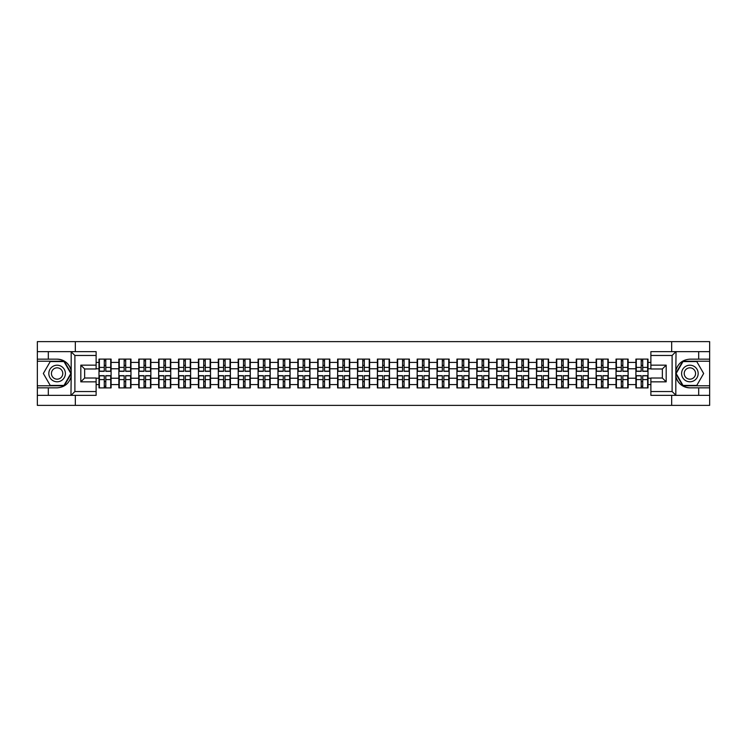 <?xml version="1.0" encoding="UTF-8"?>
<svg xmlns="http://www.w3.org/2000/svg" width="747" height="747" viewBox="0 0 747 747"><rect width="100%" height="100%" fill="white"/><g stroke="black" fill="none" stroke-linecap="round" stroke-linejoin="round"><path stroke-width="1.12" d="M96.12 355.46L74.887 355.46L70.956 351.641L96.12 351.641L96.12 368.971L84.644 368.971L84.644 378.029L96.12 378.029L96.12 395.359L70.956 395.359L71.18 376.273C69.2 383.435 64.513 387.291 57.108 387.842L37.35 387.842L37.35 405.369L709.65 405.369L709.65 361.203L682.786 361.203L675.69 373.5L682.786 385.797L709.65 385.797M650.88 391.54L672.113 391.54L676.044 395.359L650.88 395.359L650.88 378.029L662.356 378.029L662.356 368.971L650.88 368.971L650.88 351.641L676.044 351.641L675.82 370.727C677.8 363.565 682.487 359.709 689.892 359.158L709.65 359.158L709.65 341.631L671.665 341.631L671.665 351.641M671.665 395.359L671.665 405.369M671.665 341.631L37.35 341.631L37.35 385.797L64.214 385.797L71.31 373.5L64.214 361.203L37.35 361.203M75.335 405.369L75.335 395.359M75.335 351.641L75.335 341.631M650.88 362.407L648.013 362.407L648.013 359.092L635.902 359.092L635.902 368.785L628.134 368.785L628.134 378.215L635.902 378.215L635.902 368.785M650.88 384.593L648.013 384.593L648.013 387.908L635.902 387.908L635.902 384.593L628.134 384.593L628.134 387.908L616.023 387.908L616.023 384.593L608.245 384.593L608.245 387.908L596.134 387.908L596.134 384.593L588.356 384.593L588.356 387.908L576.245 387.908L576.245 384.593L568.476 384.593L568.476 387.908L556.366 387.908L556.366 384.593L548.587 384.593L548.587 387.908L536.477 387.908L536.477 384.593L528.699 384.593L528.699 387.908L516.588 387.908L516.588 384.593L508.81 384.593L508.81 387.908L496.708 387.908L496.708 384.593L488.93 384.593L488.93 387.908L476.819 387.908L476.819 384.593L469.041 384.593L469.041 387.908L456.931 387.908L456.931 384.593L449.152 384.593L449.152 387.908L437.042 387.908L437.042 384.593L429.273 384.593L429.273 387.908L417.162 387.908L417.162 384.593L409.384 384.593L409.384 387.908L397.273 387.908L397.273 384.593L389.495 384.593L389.495 387.908L377.384 387.908L377.384 384.593L369.616 384.593L369.616 387.908L357.505 387.908L357.505 384.593L349.727 384.593L349.727 387.908L337.616 387.908L337.616 384.593L329.838 384.593L329.838 387.908L317.727 387.908L317.727 384.593L309.958 384.593L309.958 387.908L297.848 387.908L297.848 384.593L290.069 384.593L290.069 387.908L277.959 387.908L277.959 384.593L270.181 384.593L270.181 387.908L258.07 387.908L258.07 384.593L250.292 384.593L250.292 387.908L238.19 387.908L238.19 384.593L230.412 384.593L230.412 387.908L218.301 387.908L218.301 384.593L210.523 384.593L210.523 387.908L198.413 387.908L198.413 384.593L190.634 384.593L190.634 387.908L178.524 387.908L178.524 384.593L170.755 384.593L170.755 387.908L158.644 387.908L158.644 384.593L150.866 384.593L150.866 387.908L138.755 387.908L138.755 384.593L130.977 384.593L130.977 387.908L118.866 387.908L118.866 384.593L111.098 384.593L111.098 387.908L98.987 387.908L98.987 384.593L96.12 384.593M96.12 362.407L98.987 362.407L98.987 368.785L96.12 368.785M635.902 362.407L628.134 362.407L628.134 359.092L616.023 359.092L616.023 362.407L608.245 362.407L608.245 359.092L596.134 359.092L596.134 362.407L588.356 362.407L588.356 359.092L576.245 359.092L576.245 362.407L568.476 362.407L568.476 359.092L556.366 359.092L556.366 362.407L548.587 362.407L548.587 359.092L536.477 359.092L536.477 362.407L528.699 362.407L528.699 359.092L516.588 359.092L516.588 362.407L508.81 362.407L508.81 359.092L496.708 359.092L496.708 362.407L488.93 362.407L488.93 359.092L476.819 359.092L476.819 362.407L469.041 362.407L469.041 359.092L456.931 359.092L456.931 362.407L449.152 362.407L449.152 359.092L437.042 359.092L437.042 362.407L429.273 362.407L429.273 359.092L417.162 359.092L417.162 362.407L409.384 362.407L409.384 359.092L397.273 359.092L397.273 362.407L389.495 362.407L389.495 359.092L377.384 359.092L377.384 362.407L369.616 362.407L369.616 359.092L357.505 359.092L357.505 362.407L349.727 362.407L349.727 359.092L337.616 359.092L337.616 362.407L329.838 362.407L329.838 359.092L317.727 359.092L317.727 362.407L309.958 362.407L309.958 359.092L297.848 359.092L297.848 362.407L290.069 362.407L290.069 359.092L277.959 359.092L277.959 362.407L270.181 362.407L270.181 359.092L258.07 359.092L258.07 362.407L250.292 362.407L250.292 359.092L238.19 359.092L238.19 362.407L230.412 362.407L230.412 359.092L218.301 359.092L218.301 362.407L210.523 362.407L210.523 359.092L198.413 359.092L198.413 362.407L190.634 362.407L190.634 359.092L178.524 359.092L178.524 362.407L170.755 362.407L170.755 359.092L158.644 359.092L158.644 362.407L150.866 362.407L150.866 359.092L138.755 359.092L138.755 362.407L130.977 362.407L130.977 359.092L118.866 359.092L118.866 362.407L111.098 362.407L111.098 359.092L98.987 359.092L98.987 362.407M635.902 378.215L635.902 384.593M628.134 378.215L628.134 384.593M628.134 362.407L628.134 368.785M608.245 378.215L616.023 378.215L616.023 368.785L608.245 368.785L608.245 384.593M616.023 378.215L616.023 384.593M616.023 362.407L616.023 368.785M608.245 362.407L608.245 368.785M588.356 378.215L596.134 378.215L596.134 368.785L588.356 368.785L588.356 384.593M596.134 378.215L596.134 384.593M596.134 362.407L596.134 368.785M588.356 362.407L588.356 368.785M568.476 378.215L576.245 378.215L576.245 368.785L568.476 368.785L568.476 384.593M576.245 378.215L576.245 384.593M576.245 362.407L576.245 368.785M568.476 362.407L568.476 368.785M548.587 378.215L556.366 378.215L556.366 368.785L548.587 368.785L548.587 384.593M556.366 378.215L556.366 384.593M556.366 362.407L556.366 368.785M548.587 362.407L548.587 368.785M528.699 378.215L536.477 378.215L536.477 368.785L528.699 368.785L528.699 384.593M536.477 378.215L536.477 384.593M536.477 362.407L536.477 368.785M528.699 362.407L528.699 368.785M508.81 378.215L516.588 378.215L516.588 368.785L508.81 368.785L508.81 384.593M516.588 378.215L516.588 384.593M516.588 362.407L516.588 368.785M508.81 362.407L508.81 368.785M488.93 378.215L496.708 378.215L496.708 368.785L488.93 368.785L488.93 384.593M496.708 378.215L496.708 384.593M496.708 362.407L496.708 368.785M488.93 362.407L488.93 368.785M469.041 378.215L476.819 378.215L476.819 368.785L469.041 368.785L469.041 384.593M476.819 378.215L476.819 384.593M476.819 362.407L476.819 368.785M469.041 362.407L469.041 368.785M449.152 378.215L456.931 378.215L456.931 368.785L449.152 368.785L449.152 384.593M456.931 378.215L456.931 384.593M456.931 362.407L456.931 368.785M449.152 362.407L449.152 368.785M429.273 378.215L437.042 378.215L437.042 368.785L429.273 368.785L429.273 384.593M437.042 378.215L437.042 384.593M437.042 362.407L437.042 368.785M429.273 362.407L429.273 368.785M409.384 378.215L417.162 378.215L417.162 368.785L409.384 368.785L409.384 384.593M417.162 378.215L417.162 384.593M417.162 362.407L417.162 368.785M409.384 362.407L409.384 368.785M389.495 378.215L397.273 378.215L397.273 368.785L389.495 368.785L389.495 384.593M397.273 378.215L397.273 384.593M397.273 362.407L397.273 368.785M389.495 362.407L389.495 368.785M369.616 378.215L377.384 378.215L377.384 368.785L369.616 368.785L369.616 384.593M377.384 378.215L377.384 384.593M377.384 362.407L377.384 368.785M369.616 362.407L369.616 368.785M349.727 378.215L357.505 378.215L357.505 368.785L349.727 368.785L349.727 384.593M357.505 378.215L357.505 384.593M357.505 362.407L357.505 368.785M349.727 362.407L349.727 368.785M329.838 378.215L337.616 378.215L337.616 368.785L329.838 368.785L329.838 384.593M337.616 378.215L337.616 384.593M337.616 362.407L337.616 368.785M329.838 362.407L329.838 368.785M309.958 378.215L317.727 378.215L317.727 368.785L309.958 368.785L309.958 384.593M317.727 378.215L317.727 384.593M317.727 362.407L317.727 368.785M309.958 362.407L309.958 368.785M290.069 378.215L297.848 378.215L297.848 368.785L290.069 368.785L290.069 384.593M297.848 378.215L297.848 384.593M297.848 362.407L297.848 368.785M290.069 362.407L290.069 368.785M270.181 378.215L277.959 378.215L277.959 368.785L270.181 368.785L270.181 384.593M277.959 378.215L277.959 384.593M277.959 362.407L277.959 368.785M270.181 362.407L270.181 368.785M250.292 378.215L258.07 378.215L258.07 368.785L250.292 368.785L250.292 384.593M258.07 378.215L258.07 384.593M258.07 362.407L258.07 368.785M250.292 362.407L250.292 368.785M230.412 378.215L238.19 378.215L238.19 368.785L230.412 368.785L230.412 384.593M238.19 378.215L238.19 384.593M238.19 362.407L238.19 368.785M230.412 362.407L230.412 368.785M210.523 378.215L218.301 378.215L218.301 368.785L210.523 368.785L210.523 384.593M218.301 378.215L218.301 384.593M218.301 362.407L218.301 368.785M210.523 362.407L210.523 368.785M190.634 378.215L198.413 378.215L198.413 368.785L190.634 368.785L190.634 384.593M198.413 378.215L198.413 384.593M198.413 362.407L198.413 368.785M190.634 362.407L190.634 368.785M170.755 378.215L178.524 378.215L178.524 368.785L170.755 368.785L170.755 384.593M178.524 378.215L178.524 384.593M178.524 362.407L178.524 368.785M170.755 362.407L170.755 368.785M150.866 378.215L158.644 378.215L158.644 368.785L150.866 368.785L150.866 384.593M158.644 378.215L158.644 384.593M158.644 362.407L158.644 368.785M150.866 362.407L150.866 368.785M130.977 378.215L138.755 378.215L138.755 368.785L130.977 368.785L130.977 384.593M138.755 378.215L138.755 384.593M138.755 362.407L138.755 368.785M130.977 362.407L130.977 368.785M111.098 378.215L118.866 378.215L118.866 368.785L111.098 368.785L111.098 384.593M118.866 378.215L118.866 384.593M118.866 362.407L118.866 368.785M111.098 362.407L111.098 368.785M96.12 378.215L98.987 378.215L98.987 368.785M98.987 378.215L98.987 384.593M650.88 368.785L648.013 368.785L648.013 378.215L650.88 378.215M648.013 378.215L648.013 384.593M648.013 362.407L648.013 368.785M110.715 359.092L110.715 371.334L105.803 371.334L105.803 359.092M104.272 359.092L104.272 371.334L99.37 371.334L99.37 359.092M104.272 360.754L105.803 360.754M105.803 365.47L104.272 365.47M99.37 387.908L99.37 375.666L104.272 375.666L104.272 387.908M105.803 387.908L105.803 375.666L110.715 375.666L110.715 387.908M105.803 386.246L104.272 386.246M104.272 381.53L105.803 381.53M52.962 366.329A8.282 8.282 0 0 0 49.937 377.646A8.282 8.282 0 0 0 61.254 380.671A8.282 8.282 0 0 0 64.289 369.354A8.282 8.282 0 0 0 52.962 366.329M54.27 368.588A5.677 5.677 0 0 0 52.197 376.339A5.677 5.677 0 0 0 59.947 378.412A5.677 5.677 0 0 0 62.02 370.661A5.677 5.677 0 0 0 54.27 368.588M70.872 373.5L63.99 385.415L50.226 385.415L43.345 373.5L50.226 361.585L63.99 361.585L70.872 373.5M694.038 366.329A8.282 8.282 0 0 0 682.711 369.354A8.282 8.282 0 0 0 685.746 380.671A8.282 8.282 0 0 0 697.063 377.646A8.282 8.282 0 0 0 694.038 366.329M692.73 368.588A5.677 5.677 0 0 0 684.98 370.661A5.677 5.677 0 0 0 687.053 378.412A5.677 5.677 0 0 0 694.803 376.339A5.677 5.677 0 0 0 692.73 368.588M696.774 385.415L683.01 385.415L676.128 373.5L683.01 361.585L696.774 361.585L703.655 373.5L696.774 385.415M48.312 387.842L48.312 395.359L37.35 395.359M70.956 395.359L48.312 395.359M37.35 387.842L37.35 385.797M70.956 351.641L48.312 351.641L48.312 359.158L37.35 359.158M48.312 351.641L37.35 351.641M57.108 359.158A14.342 14.342 0 0 1 71.18 370.727C69.2 363.565 64.513 359.709 57.108 359.158L48.312 359.158M71.18 376.273L71.18 351.753M84.644 368.971L80.816 365.152L96.12 365.152M96.12 381.848L80.816 381.848L84.644 378.029M71.18 395.247L74.887 391.54L96.12 391.54M698.688 359.158L698.688 351.641L709.65 351.641M676.044 351.641L698.688 351.641M709.65 359.158L709.65 361.203M676.044 395.359L698.688 395.359L698.688 387.842L709.65 387.842M698.688 395.359L709.65 395.359M689.892 387.842A14.342 14.342 0 0 1 675.82 376.273C677.8 383.435 682.487 387.291 689.892 387.842L698.688 387.842M675.82 370.727L675.82 395.247M662.356 378.029L666.184 381.848L650.88 381.848M650.88 365.152L666.184 365.152L662.356 368.971M675.82 351.753L672.113 355.46L650.88 355.46M130.594 359.092L130.594 371.334L125.692 371.334L125.692 359.092M124.161 359.092L124.161 371.334L119.249 371.334L119.249 359.092M124.161 360.754L125.692 360.754M125.692 365.47L124.161 365.47M150.483 359.092L150.483 371.334L145.572 371.334L145.572 359.092M144.05 359.092L144.05 371.334L139.138 371.334L139.138 359.092M144.05 360.754L145.572 360.754M145.572 365.47L144.05 365.47M170.372 359.092L170.372 371.334L165.46 371.334L165.46 359.092M163.929 359.092L163.929 371.334L159.027 371.334L159.027 359.092M163.929 360.754L165.46 360.754M165.46 365.47L163.929 365.47M190.252 359.092L190.252 371.334L185.349 371.334L185.349 359.092M183.818 359.092L183.818 371.334L178.906 371.334L178.906 359.092M183.818 360.754L185.349 360.754M185.349 365.47L183.818 365.47M210.14 359.092L210.14 371.334L205.238 371.334L205.238 359.092M203.707 359.092L203.707 371.334L198.795 371.334L198.795 359.092M203.707 360.754L205.238 360.754M205.238 365.47L203.707 365.47M119.249 387.908L119.249 375.666L124.161 375.666L124.161 387.908M125.692 387.908L125.692 375.666L130.594 375.666L130.594 387.908M125.692 386.246L124.161 386.246M124.161 381.53L125.692 381.53M139.138 387.908L139.138 375.666L144.05 375.666L144.05 387.908M145.572 387.908L145.572 375.666L150.483 375.666L150.483 387.908M145.572 386.246L144.05 386.246M144.05 381.53L145.572 381.53M159.027 387.908L159.027 375.666L163.929 375.666L163.929 387.908M165.46 387.908L165.46 375.666L170.372 375.666L170.372 387.908M165.46 386.246L163.929 386.246M163.929 381.53L165.46 381.53M178.906 387.908L178.906 375.666L183.818 375.666L183.818 387.908M185.349 387.908L185.349 375.666L190.252 375.666L190.252 387.908M185.349 386.246L183.818 386.246M183.818 381.53L185.349 381.53M198.795 387.908L198.795 375.666L203.707 375.666L203.707 387.908M205.238 387.908L205.238 375.666L210.14 375.666L210.14 387.908M205.238 386.246L203.707 386.246M203.707 381.53L205.238 381.53M230.029 359.092L230.029 371.334L225.118 371.334L225.118 359.092M223.586 359.092L223.586 371.334L218.684 371.334L218.684 359.092M223.586 360.754L225.118 360.754M225.118 365.47L223.586 365.47M218.684 387.908L218.684 375.666L223.586 375.666L223.586 387.908M225.118 387.908L225.118 375.666L230.029 375.666L230.029 387.908M225.118 386.246L223.586 386.246M223.586 381.53L225.118 381.53M249.918 359.092L249.918 371.334L245.007 371.334L245.007 359.092M243.475 359.092L243.475 371.334L238.564 371.334L238.564 359.092M243.475 360.754L245.007 360.754M245.007 365.47L243.475 365.47M238.564 387.908L238.564 375.666L243.475 375.666L243.475 387.908M245.007 387.908L245.007 375.666L249.918 375.666L249.918 387.908M245.007 386.246L243.475 386.246M243.475 381.53L245.007 381.53M269.798 359.092L269.798 371.334L264.896 371.334L264.896 359.092M263.364 359.092L263.364 371.334L258.453 371.334L258.453 359.092M263.364 360.754L264.896 360.754M264.896 365.47L263.364 365.47M258.453 387.908L258.453 375.666L263.364 375.666L263.364 387.908M264.896 387.908L264.896 375.666L269.798 375.666L269.798 387.908M264.896 386.246L263.364 386.246M263.364 381.53L264.896 381.53M289.687 359.092L289.687 371.334L284.775 371.334L284.775 359.092M283.244 359.092L283.244 371.334L278.342 371.334L278.342 359.092M283.244 360.754L284.775 360.754M284.775 365.47L283.244 365.47M278.342 387.908L278.342 375.666L283.244 375.666L283.244 387.908M284.775 387.908L284.775 375.666L289.687 375.666L289.687 387.908M284.775 386.246L283.244 386.246M283.244 381.53L284.775 381.53M309.575 359.092L309.575 371.334L304.664 371.334L304.664 359.092M303.133 359.092L303.133 371.334L298.23 371.334L298.23 359.092M303.133 360.754L304.664 360.754M304.664 365.47L303.133 365.47M298.23 387.908L298.23 375.666L303.133 375.666L303.133 387.908M304.664 387.908L304.664 375.666L309.575 375.666L309.575 387.908M304.664 386.246L303.133 386.246M303.133 381.53L304.664 381.53M329.455 359.092L329.455 371.334L324.553 371.334L324.553 359.092M323.021 359.092L323.021 371.334L318.11 371.334L318.11 359.092M323.021 360.754L324.553 360.754M324.553 365.47L323.021 365.47M318.11 387.908L318.11 375.666L323.021 375.666L323.021 387.908M324.553 387.908L324.553 375.666L329.455 375.666L329.455 387.908M324.553 386.246L323.021 386.246M323.021 381.53L324.553 381.53M349.344 359.092L349.344 371.334L344.432 371.334L344.432 359.092M342.91 359.092L342.91 371.334L337.999 371.334L337.999 359.092M342.91 360.754L344.432 360.754M344.432 365.47L342.91 365.47M337.999 387.908L337.999 375.666L342.91 375.666L342.91 387.908M344.432 387.908L344.432 375.666L349.344 375.666L349.344 387.908M344.432 386.246L342.91 386.246M342.91 381.53L344.432 381.53M369.233 359.092L369.233 371.334L364.321 371.334L364.321 359.092M362.79 359.092L362.79 371.334L357.888 371.334L357.888 359.092M362.79 360.754L364.321 360.754M364.321 365.47L362.79 365.47M357.888 387.908L357.888 375.666L362.79 375.666L362.79 387.908M364.321 387.908L364.321 375.666L369.233 375.666L369.233 387.908M364.321 386.246L362.79 386.246M362.79 381.53L364.321 381.53M389.112 359.092L389.112 371.334L384.21 371.334L384.21 359.092M382.679 359.092L382.679 371.334L377.767 371.334L377.767 359.092M382.679 360.754L384.21 360.754M384.21 365.47L382.679 365.47M377.767 387.908L377.767 375.666L382.679 375.666L382.679 387.908M384.21 387.908L384.21 375.666L389.112 375.666L389.112 387.908M384.21 386.246L382.679 386.246M382.679 381.53L384.21 381.53M409.001 359.092L409.001 371.334L404.09 371.334L404.09 359.092M402.568 359.092L402.568 371.334L397.656 371.334L397.656 359.092M402.568 360.754L404.09 360.754M404.09 365.47L402.568 365.47M397.656 387.908L397.656 375.666L402.568 375.666L402.568 387.908M404.09 387.908L404.09 375.666L409.001 375.666L409.001 387.908M404.09 386.246L402.568 386.246M402.568 381.53L404.09 381.53M428.89 359.092L428.89 371.334L423.979 371.334L423.979 359.092M422.447 359.092L422.447 371.334L417.545 371.334L417.545 359.092M422.447 360.754L423.979 360.754M423.979 365.47L422.447 365.47M417.545 387.908L417.545 375.666L422.447 375.666L422.447 387.908M423.979 387.908L423.979 375.666L428.89 375.666L428.89 387.908M423.979 386.246L422.447 386.246M422.447 381.53L423.979 381.53M448.77 359.092L448.77 371.334L443.867 371.334L443.867 359.092M442.336 359.092L442.336 371.334L437.425 371.334L437.425 359.092M442.336 360.754L443.867 360.754M443.867 365.47L442.336 365.47M437.425 387.908L437.425 375.666L442.336 375.666L442.336 387.908M443.867 387.908L443.867 375.666L448.77 375.666L448.77 387.908M443.867 386.246L442.336 386.246M442.336 381.53L443.867 381.53M468.658 359.092L468.658 371.334L463.756 371.334L463.756 359.092M462.225 359.092L462.225 371.334L457.313 371.334L457.313 359.092M462.225 360.754L463.756 360.754M463.756 365.47L462.225 365.47M457.313 387.908L457.313 375.666L462.225 375.666L462.225 387.908M463.756 387.908L463.756 375.666L468.658 375.666L468.658 387.908M463.756 386.246L462.225 386.246M462.225 381.53L463.756 381.53M488.547 359.092L488.547 371.334L483.636 371.334L483.636 359.092M482.104 359.092L482.104 371.334L477.202 371.334L477.202 359.092M482.104 360.754L483.636 360.754M483.636 365.47L482.104 365.47M477.202 387.908L477.202 375.666L482.104 375.666L482.104 387.908M483.636 387.908L483.636 375.666L488.547 375.666L488.547 387.908M483.636 386.246L482.104 386.246M482.104 381.53L483.636 381.53M508.436 359.092L508.436 371.334L503.525 371.334L503.525 359.092M501.993 359.092L501.993 371.334L497.082 371.334L497.082 359.092M501.993 360.754L503.525 360.754M503.525 365.47L501.993 365.47M497.082 387.908L497.082 375.666L501.993 375.666L501.993 387.908M503.525 387.908L503.525 375.666L508.436 375.666L508.436 387.908M503.525 386.246L501.993 386.246M501.993 381.53L503.525 381.53M528.316 359.092L528.316 371.334L523.414 371.334L523.414 359.092M521.882 359.092L521.882 371.334L516.971 371.334L516.971 359.092M521.882 360.754L523.414 360.754M523.414 365.47L521.882 365.47M516.971 387.908L516.971 375.666L521.882 375.666L521.882 387.908M523.414 387.908L523.414 375.666L528.316 375.666L528.316 387.908M523.414 386.246L521.882 386.246M521.882 381.53L523.414 381.53M548.205 359.092L548.205 371.334L543.293 371.334L543.293 359.092M541.762 359.092L541.762 371.334L536.86 371.334L536.86 359.092M541.762 360.754L543.293 360.754M543.293 365.47L541.762 365.47M536.86 387.908L536.86 375.666L541.762 375.666L541.762 387.908M543.293 387.908L543.293 375.666L548.205 375.666L548.205 387.908M543.293 386.246L541.762 386.246M541.762 381.53L543.293 381.53M568.093 359.092L568.093 371.334L563.182 371.334L563.182 359.092M561.651 359.092L561.651 371.334L556.748 371.334L556.748 359.092M561.651 360.754L563.182 360.754M563.182 365.47L561.651 365.47M556.748 387.908L556.748 375.666L561.651 375.666L561.651 387.908M563.182 387.908L563.182 375.666L568.093 375.666L568.093 387.908M563.182 386.246L561.651 386.246M561.651 381.53L563.182 381.53M587.973 359.092L587.973 371.334L583.071 371.334L583.071 359.092M581.539 359.092L581.539 371.334L576.628 371.334L576.628 359.092M581.539 360.754L583.071 360.754M583.071 365.47L581.539 365.47M576.628 387.908L576.628 375.666L581.539 375.666L581.539 387.908M583.071 387.908L583.071 375.666L587.973 375.666L587.973 387.908M583.071 386.246L581.539 386.246M581.539 381.53L583.071 381.53M607.862 359.092L607.862 371.334L602.95 371.334L602.95 359.092M601.428 359.092L601.428 371.334L596.517 371.334L596.517 359.092M601.428 360.754L602.95 360.754M602.95 365.47L601.428 365.47M596.517 387.908L596.517 375.666L601.428 375.666L601.428 387.908M602.95 387.908L602.95 375.666L607.862 375.666L607.862 387.908M602.95 386.246L601.428 386.246M601.428 381.53L602.95 381.53M627.751 359.092L627.751 371.334L622.839 371.334L622.839 359.092M621.308 359.092L621.308 371.334L616.406 371.334L616.406 359.092M621.308 360.754L622.839 360.754M622.839 365.47L621.308 365.47M616.406 387.908L616.406 375.666L621.308 375.666L621.308 387.908M622.839 387.908L622.839 375.666L627.751 375.666L627.751 387.908M622.839 386.246L621.308 386.246M621.308 381.53L622.839 381.53M647.63 359.092L647.63 371.334L642.728 371.334L642.728 359.092M641.197 359.092L641.197 371.334L636.285 371.334L636.285 359.092M641.197 360.754L642.728 360.754M642.728 365.47L641.197 365.47M636.285 387.908L636.285 375.666L641.197 375.666L641.197 387.908M642.728 387.908L642.728 375.666L647.63 375.666L647.63 387.908M642.728 386.246L641.197 386.246M641.197 381.53L642.728 381.53M104.272 367.403L99.37 367.403M104.272 371.166L99.37 371.166M110.715 367.403L105.803 367.403M110.715 371.166L105.803 371.166M105.803 379.597L110.715 379.597M105.803 375.834L110.715 375.834M99.37 379.597L104.272 379.597M99.37 375.834L104.272 375.834M74.887 355.46L74.887 391.54M80.816 381.848L80.816 365.152M672.113 391.54L672.113 355.46M666.184 365.152L666.184 381.848M124.161 367.403L119.249 367.403M124.161 371.166L119.249 371.166M130.594 367.403L125.692 367.403M130.594 371.166L125.692 371.166M144.05 367.403L139.138 367.403M144.05 371.166L139.138 371.166M150.483 367.403L145.572 367.403M150.483 371.166L145.572 371.166M163.929 367.403L159.027 367.403M163.929 371.166L159.027 371.166M170.372 367.403L165.46 367.403M170.372 371.166L165.46 371.166M183.818 367.403L178.906 367.403M183.818 371.166L178.906 371.166M190.252 367.403L185.349 367.403M190.252 371.166L185.349 371.166M203.707 367.403L198.795 367.403M203.707 371.166L198.795 371.166M210.14 367.403L205.238 367.403M210.14 371.166L205.238 371.166M125.692 379.597L130.594 379.597M125.692 375.834L130.594 375.834M119.249 379.597L124.161 379.597M119.249 375.834L124.161 375.834M145.572 379.597L150.483 379.597M145.572 375.834L150.483 375.834M139.138 379.597L144.05 379.597M139.138 375.834L144.05 375.834M165.46 379.597L170.372 379.597M165.46 375.834L170.372 375.834M159.027 379.597L163.929 379.597M159.027 375.834L163.929 375.834M185.349 379.597L190.252 379.597M185.349 375.834L190.252 375.834M178.906 379.597L183.818 379.597M178.906 375.834L183.818 375.834M205.238 379.597L210.14 379.597M205.238 375.834L210.14 375.834M198.795 379.597L203.707 379.597M198.795 375.834L203.707 375.834M223.586 367.403L218.684 367.403M223.586 371.166L218.684 371.166M230.029 367.403L225.118 367.403M230.029 371.166L225.118 371.166M225.118 379.597L230.029 379.597M225.118 375.834L230.029 375.834M218.684 379.597L223.586 379.597M218.684 375.834L223.586 375.834M243.475 367.403L238.564 367.403M243.475 371.166L238.564 371.166M249.918 367.403L245.007 367.403M249.918 371.166L245.007 371.166M245.007 379.597L249.918 379.597M245.007 375.834L249.918 375.834M238.564 379.597L243.475 379.597M238.564 375.834L243.475 375.834M263.364 367.403L258.453 367.403M263.364 371.166L258.453 371.166M269.798 367.403L264.896 367.403M269.798 371.166L264.896 371.166M264.896 379.597L269.798 379.597M264.896 375.834L269.798 375.834M258.453 379.597L263.364 379.597M258.453 375.834L263.364 375.834M283.244 367.403L278.342 367.403M283.244 371.166L278.342 371.166M289.687 367.403L284.775 367.403M289.687 371.166L284.775 371.166M284.775 379.597L289.687 379.597M284.775 375.834L289.687 375.834M278.342 379.597L283.244 379.597M278.342 375.834L283.244 375.834M303.133 367.403L298.23 367.403M303.133 371.166L298.23 371.166M309.575 367.403L304.664 367.403M309.575 371.166L304.664 371.166M304.664 379.597L309.575 379.597M304.664 375.834L309.575 375.834M298.23 379.597L303.133 379.597M298.23 375.834L303.133 375.834M323.021 367.403L318.11 367.403M323.021 371.166L318.11 371.166M329.455 367.403L324.553 367.403M329.455 371.166L324.553 371.166M324.553 379.597L329.455 379.597M324.553 375.834L329.455 375.834M318.11 379.597L323.021 379.597M318.11 375.834L323.021 375.834M342.91 367.403L337.999 367.403M342.91 371.166L337.999 371.166M349.344 367.403L344.432 367.403M349.344 371.166L344.432 371.166M344.432 379.597L349.344 379.597M344.432 375.834L349.344 375.834M337.999 379.597L342.91 379.597M337.999 375.834L342.91 375.834M362.79 367.403L357.888 367.403M362.79 371.166L357.888 371.166M369.233 367.403L364.321 367.403M369.233 371.166L364.321 371.166M364.321 379.597L369.233 379.597M364.321 375.834L369.233 375.834M357.888 379.597L362.79 379.597M357.888 375.834L362.79 375.834M382.679 367.403L377.767 367.403M382.679 371.166L377.767 371.166M389.112 367.403L384.21 367.403M389.112 371.166L384.21 371.166M384.21 379.597L389.112 379.597M384.21 375.834L389.112 375.834M377.767 379.597L382.679 379.597M377.767 375.834L382.679 375.834M402.568 367.403L397.656 367.403M402.568 371.166L397.656 371.166M409.001 367.403L404.09 367.403M409.001 371.166L404.09 371.166M404.09 379.597L409.001 379.597M404.09 375.834L409.001 375.834M397.656 379.597L402.568 379.597M397.656 375.834L402.568 375.834M422.447 367.403L417.545 367.403M422.447 371.166L417.545 371.166M428.89 367.403L423.979 367.403M428.89 371.166L423.979 371.166M423.979 379.597L428.89 379.597M423.979 375.834L428.89 375.834M417.545 379.597L422.447 379.597M417.545 375.834L422.447 375.834M442.336 367.403L437.425 367.403M442.336 371.166L437.425 371.166M448.77 367.403L443.867 367.403M448.77 371.166L443.867 371.166M443.867 379.597L448.77 379.597M443.867 375.834L448.77 375.834M437.425 379.597L442.336 379.597M437.425 375.834L442.336 375.834M462.225 367.403L457.313 367.403M462.225 371.166L457.313 371.166M468.658 367.403L463.756 367.403M468.658 371.166L463.756 371.166M463.756 379.597L468.658 379.597M463.756 375.834L468.658 375.834M457.313 379.597L462.225 379.597M457.313 375.834L462.225 375.834M482.104 367.403L477.202 367.403M482.104 371.166L477.202 371.166M488.547 367.403L483.636 367.403M488.547 371.166L483.636 371.166M483.636 379.597L488.547 379.597M483.636 375.834L488.547 375.834M477.202 379.597L482.104 379.597M477.202 375.834L482.104 375.834M501.993 367.403L497.082 367.403M501.993 371.166L497.082 371.166M508.436 367.403L503.525 367.403M508.436 371.166L503.525 371.166M503.525 379.597L508.436 379.597M503.525 375.834L508.436 375.834M497.082 379.597L501.993 379.597M497.082 375.834L501.993 375.834M521.882 367.403L516.971 367.403M521.882 371.166L516.971 371.166M528.316 367.403L523.414 367.403M528.316 371.166L523.414 371.166M523.414 379.597L528.316 379.597M523.414 375.834L528.316 375.834M516.971 379.597L521.882 379.597M516.971 375.834L521.882 375.834M541.762 367.403L536.86 367.403M541.762 371.166L536.86 371.166M548.205 367.403L543.293 367.403M548.205 371.166L543.293 371.166M543.293 379.597L548.205 379.597M543.293 375.834L548.205 375.834M536.86 379.597L541.762 379.597M536.86 375.834L541.762 375.834M561.651 367.403L556.748 367.403M561.651 371.166L556.748 371.166M568.093 367.403L563.182 367.403M568.093 371.166L563.182 371.166M563.182 379.597L568.093 379.597M563.182 375.834L568.093 375.834M556.748 379.597L561.651 379.597M556.748 375.834L561.651 375.834M581.539 367.403L576.628 367.403M581.539 371.166L576.628 371.166M587.973 367.403L583.071 367.403M587.973 371.166L583.071 371.166M583.071 379.597L587.973 379.597M583.071 375.834L587.973 375.834M576.628 379.597L581.539 379.597M576.628 375.834L581.539 375.834M601.428 367.403L596.517 367.403M601.428 371.166L596.517 371.166M607.862 367.403L602.95 367.403M607.862 371.166L602.95 371.166M602.95 379.597L607.862 379.597M602.95 375.834L607.862 375.834M596.517 379.597L601.428 379.597M596.517 375.834L601.428 375.834M621.308 367.403L616.406 367.403M621.308 371.166L616.406 371.166M627.751 367.403L622.839 367.403M627.751 371.166L622.839 371.166M622.839 379.597L627.751 379.597M622.839 375.834L627.751 375.834M616.406 379.597L621.308 379.597M616.406 375.834L621.308 375.834M641.197 367.403L636.285 367.403M641.197 371.166L636.285 371.166M647.63 367.403L642.728 367.403M647.63 371.166L642.728 371.166M642.728 379.597L647.63 379.597M642.728 375.834L647.63 375.834M636.285 379.597L641.197 379.597M636.285 375.834L641.197 375.834"/></g></svg>
